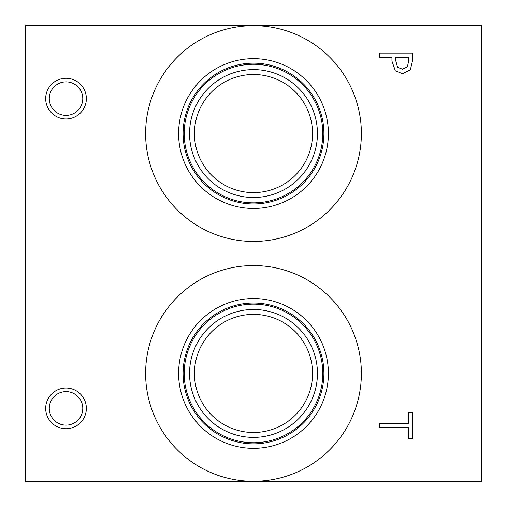 <?xml version="1.0" encoding="UTF-8"?>
<svg xmlns="http://www.w3.org/2000/svg" width="507" height="507" viewBox="0 0 507 507"><rect width="100%" height="100%" fill="white"/><g stroke="black" fill="none" stroke-linecap="round" stroke-linejoin="round"><path stroke-width="0.76" d="M25.35 25.35L481.65 25.35L481.65 481.65L25.35 481.65L25.35 25.35M379.8 427.629L379.8 423.301L408.534 423.301L408.534 412.362L412.387 412.362L412.387 438.568L408.534 438.568L408.534 427.629L379.8 427.629M407.4 66.829L408.642 61.017L408.642 57.43L395.644 57.43L395.644 60.384L397.602 67.33L402.431 69.18L407.4 66.829M410.359 69.814L402.564 73.699L395.327 70.847L391.949 61.1L391.949 57.43L379.8 57.43L379.8 53.096L412.387 53.096L412.387 61.284L410.359 69.814M145.617 133.556A107.883 107.883 0 0 1 253.5 25.673A107.883 107.883 0 0 1 361.383 133.556A107.883 107.883 0 0 1 253.5 241.44A107.883 107.883 0 0 1 145.617 133.556M145.617 373.444A107.883 107.883 0 0 1 253.5 265.56A107.883 107.883 0 0 1 361.383 373.444A107.883 107.883 0 0 1 253.5 481.327A107.883 107.883 0 0 1 145.617 373.444M66.024 428.719A20.337 20.337 0 0 1 45.687 408.382A20.337 20.337 0 0 1 66.024 388.045A20.337 20.337 0 0 1 86.361 408.382A20.337 20.337 0 0 1 66.024 428.719M66.024 118.955A20.337 20.337 0 0 1 45.687 98.618A20.337 20.337 0 0 1 66.024 78.281A20.337 20.337 0 0 1 86.361 98.618A20.337 20.337 0 0 1 66.024 118.955M66.024 81.868A16.75 16.75 0 0 0 51.518 106.996A16.75 16.75 0 0 0 80.537 106.996A16.75 16.75 0 0 0 66.024 81.868M66.024 391.626A16.75 16.75 0 0 0 51.518 416.76A16.75 16.75 0 0 0 80.537 416.76A16.75 16.75 0 0 0 66.024 391.626M178.603 373.444A74.897 74.897 0 0 1 253.5 298.541A74.897 74.897 0 0 1 328.397 373.444A74.897 74.897 0 0 1 253.5 448.34A74.897 74.897 0 0 1 178.603 373.444M183.097 373.444A70.403 70.403 0 0 1 253.5 303.04A70.403 70.403 0 0 1 323.903 373.444A70.403 70.403 0 0 1 253.5 443.84A70.403 70.403 0 0 1 183.097 373.444M322.794 373.444A69.294 69.294 0 0 0 253.5 304.149A69.294 69.294 0 0 0 184.206 373.444A69.294 69.294 0 0 0 253.5 442.731A69.294 69.294 0 0 0 322.794 373.444M253.5 74.497A59.059 59.059 0 0 1 304.644 163.089A59.059 59.059 0 0 1 202.356 163.089A59.059 59.059 0 0 1 253.5 74.497M253.5 314.384A59.059 59.059 0 0 1 304.644 402.97A59.059 59.059 0 0 1 202.356 402.97A59.059 59.059 0 0 1 253.5 314.384M253.5 69.611A63.945 63.945 0 0 0 198.123 165.529A63.945 63.945 0 0 0 308.877 165.529A63.945 63.945 0 0 0 253.5 69.611M322.794 133.556A69.294 69.294 0 0 1 253.5 202.851A69.294 69.294 0 0 1 184.206 133.556A69.294 69.294 0 0 1 253.5 64.269A69.294 69.294 0 0 1 322.794 133.556M253.5 309.492A63.945 63.945 0 0 0 198.123 405.416A63.945 63.945 0 0 0 308.877 405.416A63.945 63.945 0 0 0 253.5 309.492M178.603 133.556A74.897 74.897 0 0 1 253.5 58.66A74.897 74.897 0 0 1 328.397 133.556A74.897 74.897 0 0 1 253.5 208.459A74.897 74.897 0 0 1 178.603 133.556M183.097 133.556A70.403 70.403 0 0 1 253.5 63.16A70.403 70.403 0 0 1 323.903 133.556A70.403 70.403 0 0 1 253.5 203.96A70.403 70.403 0 0 1 183.097 133.556"/></g></svg>
